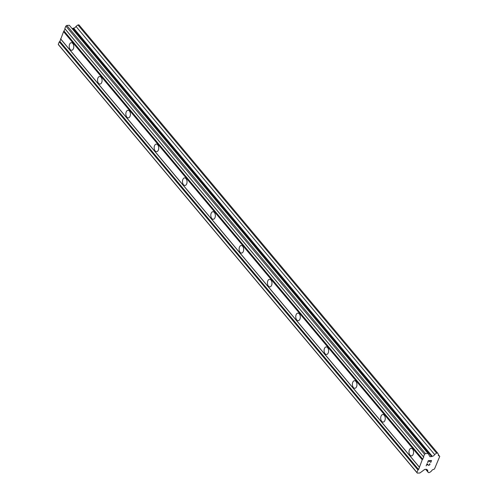 <?xml version="1.0" encoding="UTF-8"?>
<svg xmlns="http://www.w3.org/2000/svg" width="498" height="498" viewBox="0 0 498 498"><rect width="100%" height="100%" fill="white"/><g stroke="black" fill="none" stroke-linecap="round" stroke-linejoin="round"><path stroke-width="0.75" d="M72.77 43.451A3.785 2.272 87.5 0 1 73.698 47.627A3.785 2.272 87.5 0 1 71.662 50.267A3.785 2.272 87.5 0 1 70.23 49.52A3.785 2.272 87.5 0 1 69.303 45.343A3.785 2.272 87.5 0 1 71.332 42.703A3.785 2.272 87.5 0 1 72.77 43.451M101.088 77.252A3.785 2.272 87.5 0 1 102.015 81.429A3.785 2.272 87.5 0 1 99.98 84.069A3.785 2.272 87.5 0 1 98.548 83.322A3.785 2.272 87.5 0 1 97.614 79.145A3.785 2.272 87.5 0 1 99.65 76.505A3.785 2.272 87.5 0 1 101.088 77.252M129.399 111.054A3.785 2.272 87.5 0 1 130.333 115.231A3.785 2.272 87.5 0 1 128.297 117.87A3.785 2.272 87.5 0 1 126.859 117.123A3.785 2.272 87.5 0 1 125.932 112.946A3.785 2.272 87.5 0 1 127.967 110.307A3.785 2.272 87.5 0 1 129.399 111.054M157.717 144.856A3.785 2.272 87.5 0 1 158.644 149.027A3.785 2.272 87.5 0 1 156.615 151.672A3.785 2.272 87.5 0 1 155.177 150.925A3.785 2.272 87.5 0 1 154.249 146.748A3.785 2.272 87.5 0 1 156.285 144.109A3.785 2.272 87.5 0 1 157.717 144.856M186.034 178.658A3.785 2.272 87.5 0 1 186.962 182.828A3.785 2.272 87.5 0 1 184.932 185.474A3.785 2.272 87.5 0 1 183.494 184.727A3.785 2.272 87.5 0 1 182.567 180.55A3.785 2.272 87.5 0 1 184.596 177.911A3.785 2.272 87.5 0 1 186.034 178.658M214.352 212.459A3.785 2.272 87.5 0 1 215.279 216.63A3.785 2.272 87.5 0 1 213.244 219.269A3.785 2.272 87.5 0 1 211.812 218.529A3.785 2.272 87.5 0 1 210.878 214.352A3.785 2.272 87.5 0 1 212.914 211.712A3.785 2.272 87.5 0 1 214.352 212.459M242.663 246.261A3.785 2.272 87.5 0 1 243.597 250.432A3.785 2.272 87.5 0 1 241.561 253.071A3.785 2.272 87.5 0 1 240.129 252.33A3.785 2.272 87.5 0 1 239.196 248.153A3.785 2.272 87.5 0 1 241.231 245.514A3.785 2.272 87.5 0 1 242.663 246.261M270.98 280.063A3.785 2.272 87.5 0 1 271.908 284.234A3.785 2.272 87.5 0 1 269.879 286.873A3.785 2.272 87.5 0 1 268.441 286.132A3.785 2.272 87.5 0 1 267.513 281.955A3.785 2.272 87.5 0 1 269.549 279.316A3.785 2.272 87.5 0 1 270.98 280.063M299.298 313.865A3.785 2.272 87.5 0 1 300.226 318.035A3.785 2.272 87.5 0 1 298.196 320.675A3.785 2.272 87.5 0 1 296.758 319.934A3.785 2.272 87.5 0 1 295.831 315.757A3.785 2.272 87.5 0 1 297.86 313.118A3.785 2.272 87.5 0 1 299.298 313.865M327.616 347.666A3.785 2.272 87.5 0 1 328.543 351.837A3.785 2.272 87.5 0 1 326.507 354.476A3.785 2.272 87.5 0 1 325.076 353.736A3.785 2.272 87.5 0 1 324.148 349.559A3.785 2.272 87.5 0 1 326.178 346.919A3.785 2.272 87.5 0 1 327.616 347.666M355.933 381.468A3.785 2.272 87.5 0 1 356.861 385.639A3.785 2.272 87.5 0 1 354.825 388.278A3.785 2.272 87.5 0 1 353.393 387.537A3.785 2.272 87.5 0 1 352.46 383.36A3.785 2.272 87.5 0 1 354.495 380.721A3.785 2.272 87.5 0 1 355.933 381.468M384.244 415.27A3.785 2.272 87.5 0 1 385.178 419.44A3.785 2.272 87.5 0 1 383.143 422.08A3.785 2.272 87.5 0 1 381.705 421.339A3.785 2.272 87.5 0 1 380.777 417.162A3.785 2.272 87.5 0 1 382.813 414.523A3.785 2.272 87.5 0 1 384.244 415.27M412.562 449.072A3.785 2.272 87.5 0 1 413.489 453.242A3.785 2.272 87.5 0 1 411.46 455.882A3.785 2.272 87.5 0 1 410.022 455.141A3.785 2.272 87.5 0 1 409.095 450.964A3.785 2.272 87.5 0 1 411.13 448.325A3.785 2.272 87.5 0 1 412.562 449.072M431.243 460.75L429.961 460.806L431.243 460.743L430.552 462.405M429.961 460.806L429.581 461.708L429.955 460.799M429.363 461.721L429.743 460.812L428.461 460.874L429.743 460.812M428.461 460.874L427.763 462.53L428.454 460.868M430.764 462.399L431.542 460.526L430.764 462.399M427.552 462.542L428.336 460.662L431.548 460.526M429.494 463.937L429.849 463.856M429.961 464.317L429.699 464.939L429.961 464.317M427.838 465.039L427.11 464.08L426.164 465.86L427.116 464.086M427.969 464.827L427.091 463.638L428.61 465.387L429.494 464.933L429.718 464.068M426.164 465.86L427.091 463.638M432.289 456.286A2.11 1.326 -40 0 0 434.636 454.55L436.603 453.099L437.636 453.055L438.439 454.381A2.11 1.326 -40 0 0 438.52 455.633A2.11 1.326 -40 0 0 439.398 455.969L439.746 456.411L434.524 468.898L433.789 469.384A2.104 1.326 -40 0 0 431.436 471.12L429.475 472.565L428.436 472.614L427.639 471.282A2.11 1.326 -40 0 0 427.558 470.031A2.11 1.326 -40 0 0 426.674 469.695L426.518 469.29L424.794 469.365L419.889 472.988L417.299 473.1L416.926 472.478L417.965 469.988L418.581 469.533L422.229 459.797L423.748 457.176L423.499 456.759L424.539 454.269L425.46 453.591L428.05 453.473L430.054 456.791L432.289 456.286L73.617 28.131L72.129 28.604M428.05 453.473L69.378 25.317L66.788 25.435L65.867 26.114L64.827 28.604L65.076 29.021L63.557 31.642L59.909 41.378L59.293 41.832L58.254 44.322L58.627 44.945L417.299 473.1M437.636 453.055L78.964 24.9L77.931 24.944L75.964 26.394A2.11 1.326 -40 0 1 73.617 28.131M419.235 466.95L60.563 38.794M422.229 459.797L63.557 31.642M419.484 467.367L60.812 39.211M418.581 469.533L59.909 41.378M417.965 469.988L59.293 41.832M416.926 472.478L58.254 44.322M426.674 469.695L426.344 469.297M427.639 471.282L425.989 469.315M428.436 472.614L425.684 469.328M439.398 455.969L438.34 454.705M436.603 453.099L77.931 24.944M434.636 454.55L75.964 26.394M431.778 456.716L73.106 28.56M425.46 453.591L66.788 25.435M424.539 454.269L65.867 26.114M423.499 456.759L64.827 28.604M423.748 457.176L65.076 29.021M422.839 459.343L64.167 31.187"/></g></svg>
